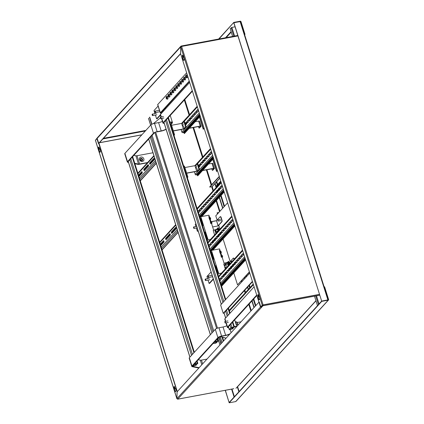 <?xml version="1.0" encoding="UTF-8"?>
<svg xmlns="http://www.w3.org/2000/svg" width="424" height="424" viewBox="0 0 424 424"><rect width="100%" height="100%" fill="white"/><g stroke="black" fill="none" stroke-linecap="round" stroke-linejoin="round"><path stroke-width="0.64" d="M328.229 299.853L240.482 21.56L233.884 22.689L321.662 301.088L229.093 402.524L225.367 390.292M240.106 21.529L327.885 299.927L321.662 301.088L328.293 299.805L324.334 286.847L324.604 286.799L328.611 299.503A0.599 0.525 -137.6 0 1 328.245 300.155L321.752 301.369L229.177 402.8L225.239 390.319M221.121 343.61L219.134 337.297M151.946 124.211L149.725 117.167M220.909 343.843L218.917 337.531M151.697 124.338L149.455 117.215M232.596 36.438L230.179 28.763L231.87 27.406L235.055 26.813M244.584 34.572L240.731 21.704L240.376 21.476L233.788 22.795L321.752 301.369M314.491 296.169L317.486 305.667M244.738 34.408L245.008 34.355L241.002 21.651A0.599 0.525 42.4 0 0 240.286 21.2L233.799 22.408L219.023 38.971M218.614 39.045L233.799 22.408M244.643 34.757L245.008 34.355M328.51 300.007L235.94 401.443A0.599 0.525 -137.6 0 1 235.67 401.592L229.177 402.8M198.835 368.032L192.178 366.681A3.005 0.8 -17.5 0 1 191.796 366.442A3.005 0.8 -17.5 0 1 191.955 366.039L217.91 337.605A3.005 0.8 -17.5 0 1 221.588 336.036L225.642 335.278A4.505 1.198 162.5 0 0 230.237 333.624M199.148 367.688L192.798 366.394A2.252 0.599 -17.5 0 1 192.512 366.214A2.252 0.599 -17.5 0 1 192.634 365.917L218.583 337.483A2.252 0.599 -17.5 0 1 220.083 336.651M207.002 359.086L201.464 360.119A2.252 0.599 -17.5 0 1 200.335 360.172L198.257 359.753M191.796 366.442L189.184 358.153A3.005 0.8 -17.5 0 1 189.343 357.755L215.297 329.321A3.005 0.8 -17.5 0 1 218.975 327.747L223.029 326.994A4.505 1.198 162.5 0 0 226.861 325.743M221.344 336.301L225.398 335.543A5.258 1.394 162.5 0 0 229.766 334.139M236.184 327.111A4.505 1.198 162.5 0 0 236.179 327.089A4.505 1.198 162.5 0 0 234.334 326.703M236.656 326.591A5.258 1.394 162.5 0 0 234.26 326.464M228.653 327.688A3.005 0.8 -17.5 0 1 227.397 327.434A3.005 0.8 -17.5 0 1 227.556 327.036L256.716 295.083M228.568 327.413A2.252 0.599 -17.5 0 1 228.112 327.211A2.252 0.599 -17.5 0 1 228.229 326.909L256.859 295.539M225.489 321.387L224.784 319.15A3.005 0.8 -17.5 0 1 224.943 318.753L254.103 286.799M141.483 160.717A1.012 0.89 42.4 0 0 140.895 158.857A1.012 0.89 42.4 0 0 140.238 159.578M147.382 162.795L139.39 164.289A3.005 0.8 -17.5 0 1 137.885 164.364L134.906 163.754M147.626 162.53L139.634 164.019A2.252 0.599 -17.5 0 1 138.505 164.077L134.768 163.314M128.504 162.45L127.741 162.297A3.005 0.8 -17.5 0 1 127.354 162.058A3.005 0.8 -17.5 0 1 127.513 161.661L153.467 133.226A3.005 0.8 -17.5 0 1 157.145 131.652L161.2 130.894A4.505 1.198 162.5 0 0 166.033 129.092M189.894 357.156L128.361 162.01A2.252 0.599 -17.5 0 1 128.069 161.83A2.252 0.599 -17.5 0 1 128.191 161.533L154.14 133.099A2.252 0.599 -17.5 0 1 154.866 132.601M152.979 152.757L137.026 155.735A2.252 0.599 -17.5 0 1 135.892 155.793L133.814 155.369M127.354 162.058L124.741 153.774A3.005 0.8 -17.5 0 1 124.9 153.371L150.854 124.937A3.005 0.8 -17.5 0 1 154.532 123.368L158.592 122.61A4.505 1.198 162.5 0 0 162.418 121.365M156.901 131.917L160.956 131.159A5.258 1.394 162.5 0 0 166.118 129.347M171.058 123.787L171.497 123.305A4.505 1.198 162.5 0 0 171.736 122.706A4.505 1.198 162.5 0 0 169.892 122.319M171.238 124.206L172.171 123.177A5.258 1.394 162.5 0 0 172.451 122.478A5.258 1.394 162.5 0 0 169.817 122.085M164.21 123.31A3.005 0.8 -17.5 0 1 162.954 123.05A3.005 0.8 -17.5 0 1 163.113 122.653L192.273 90.699M164.125 123.029A2.252 0.599 -17.5 0 1 163.669 122.828A2.252 0.599 -17.5 0 1 163.791 122.525L192.422 91.155M161.046 117.003L160.341 114.766A3.005 0.8 -17.5 0 1 160.5 114.369L189.661 82.415M217.141 212.885L218.726 212.594M217.475 213.961L217.114 212.806L218.821 212.482M160.261 117.994L153.292 123.681M226.109 338.151L220.125 336.529L226.008 338.257M216.579 220.835L218.063 225.754L221.678 221.747A1.203 0.482 -100.6 0 0 221.72 220.215L221.991 220.162A1.203 0.482 79.4 0 1 221.948 221.694L218.371 225.61L218.519 225.849M211.428 221.704L216.494 220.756M231.833 266.606L231.578 267.279M224.068 263.209L226.973 262.668M228.859 262.318L229.559 262.186M218.524 225.446L218.641 225.822L212.631 226.946M211.332 221.63L216.569 220.655M231.584 266.876L231.705 267.252L231.112 267.364M224.042 263.129L227.073 262.562M228.833 262.233L229.633 262.085M215.085 183.422L216.33 187.366M217.279 190.365L217.74 191.839M219.436 197.218L222.854 208.062M244.717 277.386L245.003 278.308M247.733 286.963L248.464 289.279M252.089 300.77L254.177 307.395M214.873 183.656L216.118 187.599M217.062 190.599L217.528 192.072M219.224 197.452L222.642 208.295M244.5 277.619L244.791 278.541M247.521 287.196L248.252 289.512M251.872 301.003L253.965 307.628M220.03 336.635L216.579 339.847L219.282 336.889L220.125 336.529M152.099 135.335L213.786 330.974M229.644 262.265L233.174 258.2A1.203 0.482 -100.6 0 1 233.301 258.126L233.571 258.078A1.203 0.482 79.4 0 1 234.181 258.831L233.91 258.879A1.203 0.482 -100.6 0 0 233.301 258.126M231.764 266.436L231.128 267.184L231.562 267.221M232.469 265.906L233.704 264.555M234.339 263.861L234.742 263.172A1.203 0.482 -100.6 0 0 234.917 262.456M232.442 265.694L233.635 264.391M234.313 263.643L234.742 263.172M234.059 259.356L233.91 258.879M234.276 259.122L234.181 258.831M235.172 262.175A1.203 0.482 79.4 0 1 235.013 263.124M216.5 220.782L220.109 216.775A1.203 0.482 -100.6 0 1 220.236 216.696L220.507 216.648A1.203 0.482 79.4 0 1 221.121 217.401L220.851 217.454A1.203 0.482 -100.6 0 0 220.236 216.696M218.063 225.754L218.498 225.791M221.72 220.215L220.851 217.454M221.991 220.162L221.121 217.401M216.441 341.203L216.812 342.375L216.42 342.799L213.415 343.435L215.005 341.649L217.634 340.981L218.01 341.013L217.862 341.468L218.296 340.923L215.837 341.225L214.735 341.696L213.177 343.408L215.588 343.223L217.083 342.322L216.712 341.15M216.812 342.375L217.083 342.322M217.592 341.521L217.433 341.018M195.978 363.622L196.349 364.794L195.957 365.223L192.952 365.859L194.542 364.068L197.171 363.4L197.547 363.437L197.399 363.893L197.833 363.347L195.374 363.649L194.272 364.121L192.713 365.827L193.233 365.997L196.227 365.17L196.619 364.746L196.248 363.575M196.349 364.794L196.619 364.746M197.128 363.94L196.969 363.442M175.748 389.243A1.802 0.721 -100.6 0 0 175.001 388.124L174.672 387.075A0.901 0.36 -100.6 0 0 174.211 386.513A0.901 0.36 -100.6 0 0 174.084 387.716L174.418 388.766A1.802 0.721 -100.6 0 0 174.577 390.525A1.802 0.721 -100.6 0 0 175.494 391.654A1.802 0.721 -100.6 0 0 175.748 389.243M174.359 386.55A0.901 0.36 -100.6 0 0 174.354 387.669L174.688 388.718A1.802 0.721 -100.6 0 0 174.847 390.472A1.802 0.721 -100.6 0 0 175.621 391.596M100.244 149.783A1.802 0.721 -100.6 0 0 99.502 148.665L99.168 147.616A0.901 0.36 -100.6 0 0 98.713 147.048A0.901 0.36 -100.6 0 0 98.585 148.257L98.914 149.306A1.802 0.721 -100.6 0 0 99.078 151.066A1.802 0.721 -100.6 0 0 99.99 152.195A1.802 0.721 -100.6 0 0 100.244 149.783M98.861 147.091A0.901 0.36 -100.6 0 0 98.856 148.209L99.184 149.259A1.802 0.721 -100.6 0 0 99.349 151.013A1.802 0.721 -100.6 0 0 100.122 152.137M319.442 294.457L262.991 304.989A0.689 0.276 -100.6 0 1 262.938 305.789L177.736 399.148A0.689 0.276 79.4 0 1 177.661 399.196A0.689 0.276 79.4 0 1 177.529 399.148M262.869 305.02L262.853 305.513L261.491 307.008A0.392 0.345 -137.6 0 1 261.057 306.791M259.212 301.877L260.755 306.764L176.93 398.613L177.11 391.834L259.212 301.877M233.714 388.707L177.736 399.148L176.93 398.613M261.491 307.008L261.576 307.283A0.689 0.604 -137.6 0 1 260.787 306.844M95.474 140.344L97.154 138.309L177.153 391.792M177.306 391.617L98.988 143.227L180.635 53.774M177.078 391.803L176.93 398.576M176.898 398.581L177.312 398.761L176.898 398.581L95.427 140.196M99.184 149.259L98.914 149.306M174.688 388.718L174.418 388.766M182.882 59.238A1.802 0.721 -100.6 0 0 183.793 60.372A1.802 0.721 -100.6 0 0 184.048 57.956A1.802 0.721 -100.6 0 0 183.306 56.843L182.972 55.793A0.901 0.36 -100.6 0 0 182.516 55.226A0.901 0.36 -100.6 0 0 182.389 56.434L182.718 57.484A1.802 0.721 -100.6 0 0 182.882 59.238M182.665 55.268A0.901 0.36 -100.6 0 0 182.659 56.381L182.988 57.431A1.802 0.721 -100.6 0 0 183.152 59.19A1.802 0.721 -100.6 0 0 183.926 60.314M258.38 298.697A1.802 0.721 -100.6 0 0 259.297 299.832A1.802 0.721 -100.6 0 0 259.552 297.415A1.802 0.721 -100.6 0 0 258.804 296.302L258.476 295.252A0.901 0.36 -100.6 0 0 258.015 294.685A0.901 0.36 -100.6 0 0 257.887 295.894L258.221 296.943A1.802 0.721 -100.6 0 0 258.38 298.697M258.163 294.728A0.901 0.36 -100.6 0 0 258.158 295.841L258.492 296.89A1.802 0.721 -100.6 0 0 258.651 298.65A1.802 0.721 -100.6 0 0 259.424 299.773M180.995 46.635L181.181 46.062A0.689 0.276 79.4 0 1 181.255 46.015A0.689 0.276 79.4 0 1 181.605 46.449L263.087 304.882L319.415 294.373M95.877 139.703A0.689 0.276 -100.6 0 1 95.972 139.422L96.884 138.42M181.355 46.322L181.011 46.778L181.483 46.486M180.555 53.61L98.458 143.566L96.916 138.68L180.741 46.831L180.592 53.604M96.895 138.59A0.689 0.604 42.4 0 1 97.027 138.097L180.863 46.242L181.181 46.062L180.82 46.815M263.087 304.882L262.244 305.243L260.516 307.135L180.592 53.641L180.772 46.863L181.605 46.449L237.933 35.939M262.991 304.989L260.871 306.992M141.78 134.88L99.391 142.787M141.876 134.774L99.486 142.681M258.492 296.89L258.221 296.943M182.988 57.431L182.718 57.484M220.772 181.08L215.996 186.311M220.862 181.355L216.086 186.587M222.065 342.576L220.204 336.683M221.969 342.687L220.067 336.656M216.171 186.862L220.946 181.631M216.261 187.138L221.031 181.912M232.564 327.254L232.93 328.425L232.543 328.854L229.532 329.485L231.128 327.699L233.757 327.031L234.133 327.063L233.984 327.519L234.419 326.973L231.96 327.28L230.857 327.752L229.299 329.459L229.813 329.628L232.813 328.801L233.2 328.377L232.834 327.206M232.93 328.425L233.2 328.377M233.714 327.572L233.555 327.068M229.045 326.019A1.654 0.663 -100.6 0 0 229.05 326.014A1.654 0.663 -100.6 0 0 229.363 325.669M164.602 121.635A1.654 0.663 -100.6 0 0 164.607 121.635A1.654 0.663 -100.6 0 0 164.925 121.285M166.987 97.43A1.198 0.482 79.4 0 1 166.743 99.031A1.198 0.482 79.4 0 1 166.213 98.283A1.198 0.482 79.4 0 1 166.309 96.709A1.198 0.482 79.4 0 1 166.987 97.43M166.743 99.031L167.501 99.184A1.489 0.599 -100.6 0 0 167.809 97.191A1.489 0.599 -100.6 0 0 166.961 96.296L166.309 96.709M166.992 97.6L166.86 98.442L166.632 97.218L166.992 97.6M168.938 95.294A1.198 0.482 79.4 0 1 168.688 96.895A1.198 0.482 79.4 0 1 168.164 96.147A1.198 0.482 79.4 0 1 168.259 94.573A1.198 0.482 79.4 0 1 168.938 95.294M168.688 96.895L169.452 97.048A1.489 0.599 -100.6 0 0 169.759 95.055A1.489 0.599 -100.6 0 0 168.911 94.16L168.259 94.573M168.938 95.464L168.81 96.306L168.582 95.082L168.938 95.464M170.888 93.158A1.198 0.482 79.4 0 1 170.639 94.759A1.198 0.482 79.4 0 1 170.109 94.011A1.198 0.482 79.4 0 1 170.204 92.437A1.198 0.482 79.4 0 1 170.888 93.158M170.639 94.759L171.402 94.912A1.489 0.599 -100.6 0 0 171.709 92.92A1.489 0.599 -100.6 0 0 170.861 92.024L170.204 92.437M170.888 93.328L170.755 94.17L170.528 92.946L170.888 93.328M172.833 91.028A1.198 0.482 79.4 0 1 172.589 92.623A1.198 0.482 79.4 0 1 172.059 91.876A1.198 0.482 79.4 0 1 172.155 90.301A1.198 0.482 79.4 0 1 172.833 91.028M172.589 92.623L173.347 92.777A1.489 0.599 -100.6 0 0 173.654 90.784A1.489 0.599 -100.6 0 0 172.812 89.888L172.155 90.301M172.838 91.192L172.706 92.035L172.478 90.81L172.838 91.192M174.783 88.892A1.198 0.482 79.4 0 1 174.54 90.487A1.198 0.482 79.4 0 1 174.01 89.74A1.198 0.482 79.4 0 1 174.105 88.171A1.198 0.482 79.4 0 1 174.783 88.892M174.54 90.487L175.298 90.641A1.489 0.599 -100.6 0 0 175.605 88.648A1.489 0.599 -100.6 0 0 174.757 87.752L174.105 88.171M174.783 89.056L174.656 89.899L174.428 88.674L174.783 89.056M176.734 86.756A1.198 0.482 79.4 0 1 176.485 88.351A1.198 0.482 79.4 0 1 175.955 87.604A1.198 0.482 79.4 0 1 176.055 86.035A1.198 0.482 79.4 0 1 176.734 86.756M176.485 88.351L177.248 88.505A1.489 0.599 -100.6 0 0 177.555 86.512A1.489 0.599 -100.6 0 0 176.707 85.616L176.055 86.035M176.734 86.92L176.607 87.763L176.373 86.538L176.734 86.92M178.684 84.62A1.198 0.482 79.4 0 1 178.435 86.215A1.198 0.482 79.4 0 1 177.905 85.468A1.198 0.482 79.4 0 1 178.001 83.899A1.198 0.482 79.4 0 1 178.684 84.62M178.435 86.215L179.193 86.369A1.489 0.599 -100.6 0 0 179.5 84.381A1.489 0.599 -100.6 0 0 178.658 83.48L178.001 83.899M178.684 84.784L178.552 85.627L178.324 84.403L178.684 84.784M180.629 82.484A1.198 0.482 79.4 0 1 180.386 84.085A1.198 0.482 79.4 0 1 179.856 83.332A1.198 0.482 79.4 0 1 179.951 81.763A1.198 0.482 79.4 0 1 180.629 82.484M180.386 84.085L181.143 84.233A1.489 0.599 -100.6 0 0 181.451 82.245A1.489 0.599 -100.6 0 0 180.608 81.344L179.951 81.763M180.635 82.648L180.502 83.491L180.274 82.267L180.635 82.648M182.58 80.348A1.198 0.482 79.4 0 1 182.331 81.949A1.198 0.482 79.4 0 1 181.806 81.196A1.198 0.482 79.4 0 1 181.901 79.627A1.198 0.482 79.4 0 1 182.58 80.348M182.331 81.949L183.094 82.097A1.489 0.599 -100.6 0 0 183.401 80.11A1.489 0.599 -100.6 0 0 182.553 79.209L181.901 79.627M182.58 80.512L182.453 81.36L182.225 80.136L182.58 80.512M184.53 78.212A1.198 0.482 79.4 0 1 184.281 79.813A1.198 0.482 79.4 0 1 183.751 79.06A1.198 0.482 79.4 0 1 183.846 77.491A1.198 0.482 79.4 0 1 184.53 78.212M184.281 79.813L185.044 79.966A1.489 0.599 -100.6 0 0 185.352 77.974A1.489 0.599 -100.6 0 0 184.504 77.073L183.846 77.491M184.53 78.376L184.398 79.224L184.17 78L184.53 78.376M186.475 76.076A1.198 0.482 79.4 0 1 186.231 77.677A1.198 0.482 79.4 0 1 185.701 76.924A1.198 0.482 79.4 0 1 185.797 75.355A1.198 0.482 79.4 0 1 186.475 76.076M186.231 77.677L186.989 77.831A1.489 0.599 -100.6 0 0 187.297 75.838A1.489 0.599 -100.6 0 0 186.454 74.937L185.797 75.355M186.481 76.24L186.348 77.088L186.12 75.864L186.481 76.24M186.645 72.838L157.744 104.505A1.383 0.366 162.5 0 0 157.67 104.686L160.283 112.975A1.383 0.366 162.5 0 0 160.988 113.076M189.258 81.127L160.357 112.789A1.383 0.366 162.5 0 0 160.283 112.975M189.369 81.487L160.913 112.842M158.104 106.074L154.002 110.569L154.961 113.616M160.458 115.137L157.156 118.757L156.615 118.858L155.417 115.058M160.341 114.772L156.615 118.858M252.508 281.732L223.777 313.209L223.236 313.31L252.391 281.366M249.778 273.077L220.628 305.02L223.236 313.31M138.706 176.808L142.141 173.045A0.753 0.302 -100.6 0 0 142.167 172.086A0.753 0.302 -100.6 0 0 141.786 171.614A0.753 0.302 -100.6 0 0 141.706 171.662L138.272 175.425M148.501 165.143A0.753 0.302 -100.6 0 0 148.119 164.676A0.753 0.302 -100.6 0 0 148.04 164.724L143.943 169.208A0.753 0.302 -100.6 0 0 143.89 170.061A0.753 0.302 -100.6 0 0 144.303 170.633A0.753 0.302 -100.6 0 0 144.383 170.586L148.474 166.102A0.753 0.302 -100.6 0 0 148.501 165.143M154.251 158.846A0.753 0.302 -100.6 0 0 153.87 158.375A0.753 0.302 -100.6 0 0 153.785 158.422L149.693 162.906A0.753 0.302 -100.6 0 0 149.64 163.759A0.753 0.302 -100.6 0 0 150.048 164.337A0.753 0.302 -100.6 0 0 150.128 164.289L154.225 159.8A0.753 0.302 -100.6 0 0 154.251 158.846L149.889 163.6M138.616 175.525A0.599 0.525 -137.6 0 1 138.77 175.785L138.993 176.49A1.203 1.203 0 0 0 138.791 176.082M141.929 171.662L138.563 175.351M148.262 164.724L144.218 169.155A0.753 0.302 -100.6 0 0 144.128 169.844A0.753 0.302 -100.6 0 0 144.43 170.533M154.007 158.422L149.964 162.858A0.753 0.302 -100.6 0 0 149.879 163.542A0.753 0.302 -100.6 0 0 150.176 164.236M160.473 245.856L163.908 242.093A0.753 0.302 -100.6 0 0 163.934 241.134A0.753 0.302 -100.6 0 0 163.553 240.662A0.753 0.302 -100.6 0 0 163.473 240.71L160.039 244.473M170.268 234.191A0.753 0.302 -100.6 0 0 169.886 233.719A0.753 0.302 -100.6 0 0 169.807 233.767L165.715 238.256A0.753 0.302 -100.6 0 0 165.662 239.109A0.753 0.302 -100.6 0 0 166.07 239.682A0.753 0.302 -100.6 0 0 166.15 239.634L170.247 235.15A0.753 0.302 -100.6 0 0 170.268 234.191L165.906 238.951M176.018 227.895A0.753 0.302 -100.6 0 0 175.637 227.423A0.753 0.302 -100.6 0 0 175.557 227.471L171.466 231.954A0.753 0.302 -100.6 0 0 171.413 232.808A0.753 0.302 -100.6 0 0 171.821 233.386A0.753 0.302 -100.6 0 0 171.9 233.338L175.992 228.849A0.753 0.302 -100.6 0 0 176.018 227.895M160.389 244.574A0.599 0.525 -137.6 0 1 160.542 244.834L160.765 245.538M163.696 240.71L160.33 244.399M170.029 233.772L165.985 238.203A0.753 0.302 -100.6 0 0 165.901 238.892A0.753 0.302 -100.6 0 0 166.197 239.581M175.78 227.471L171.736 231.902A0.753 0.302 -100.6 0 0 171.646 232.591A0.753 0.302 -100.6 0 0 171.948 233.285M181.334 129.49A0.901 0.36 79.4 0 1 181.218 129.818L181.875 132.071L199.301 112.98M186.857 122.52A0.901 0.36 79.4 0 1 186.83 123.67L185.951 124.63A0.901 0.36 79.4 0 1 185.855 124.688A0.901 0.36 79.4 0 1 185.362 123.999A0.901 0.36 79.4 0 1 185.431 122.976L186.306 122.011A0.901 0.36 79.4 0 1 186.401 121.958A0.901 0.36 79.4 0 1 186.857 122.52M188.733 120.469A0.901 0.36 79.4 0 1 188.701 121.619L187.821 122.584A0.901 0.36 79.4 0 1 187.726 122.637A0.901 0.36 79.4 0 1 187.233 121.948A0.901 0.36 79.4 0 1 187.302 120.925L188.177 119.966A0.901 0.36 79.4 0 1 188.272 119.907A0.901 0.36 79.4 0 1 188.733 120.469M190.604 118.423A0.901 0.36 79.4 0 1 190.572 119.568L189.692 120.533A0.901 0.36 79.4 0 1 189.597 120.591A0.901 0.36 79.4 0 1 189.104 119.897A0.901 0.36 79.4 0 1 189.173 118.874L190.047 117.914A0.901 0.36 79.4 0 1 190.143 117.856A0.901 0.36 79.4 0 1 190.604 118.423M192.475 116.372A0.901 0.36 79.4 0 1 192.443 117.522L191.563 118.482A0.901 0.36 79.4 0 1 191.468 118.54A0.901 0.36 79.4 0 1 190.975 117.851A0.901 0.36 79.4 0 1 191.044 116.823L191.918 115.863A0.901 0.36 79.4 0 1 192.014 115.805A0.901 0.36 79.4 0 1 192.475 116.372M194.346 114.321A0.901 0.36 79.4 0 1 194.314 115.471L193.434 116.43A0.901 0.36 79.4 0 1 193.339 116.489A0.901 0.36 79.4 0 1 192.846 115.8A0.901 0.36 79.4 0 1 192.915 114.777L193.789 113.812A0.901 0.36 79.4 0 1 193.885 113.754A0.901 0.36 79.4 0 1 194.346 114.321M196.217 112.27A0.901 0.36 79.4 0 1 196.185 113.42L195.305 114.379A0.901 0.36 79.4 0 1 195.21 114.438A0.901 0.36 79.4 0 1 194.717 113.749A0.901 0.36 79.4 0 1 194.786 112.726L195.66 111.761A0.901 0.36 79.4 0 1 195.756 111.708A0.901 0.36 79.4 0 1 196.217 112.27M198.088 110.224A0.901 0.36 79.4 0 1 198.056 111.369L197.176 112.334A0.901 0.36 79.4 0 1 197.081 112.387A0.901 0.36 79.4 0 1 196.588 111.698A0.901 0.36 79.4 0 1 196.657 110.675L197.531 109.715A0.901 0.36 79.4 0 1 197.626 109.657A0.901 0.36 79.4 0 1 198.088 110.224M200.298 116.144L184.467 133.491L183.979 132.85A0.451 0.398 42.4 0 0 183.444 132.511L182.765 132.638A0.753 0.657 -137.6 0 1 181.875 132.071M184.196 133.539L200.239 115.964M181.562 123.421L197.192 106.297M185.982 124.598A0.901 0.36 79.4 0 1 185.601 123.782A0.901 0.36 79.4 0 1 185.701 122.923L186.544 121.995M187.853 122.547A0.901 0.36 79.4 0 1 187.472 121.73A0.901 0.36 79.4 0 1 187.572 120.872L188.415 119.944M189.724 120.501A0.901 0.36 79.4 0 1 189.343 119.679A0.901 0.36 79.4 0 1 189.443 118.826L190.291 117.893M191.595 118.45A0.901 0.36 79.4 0 1 191.213 117.628A0.901 0.36 79.4 0 1 191.314 116.775L192.162 115.847M193.466 116.399A0.901 0.36 79.4 0 1 193.084 115.577A0.901 0.36 79.4 0 1 193.185 114.724L194.033 113.796M195.337 114.348A0.901 0.36 79.4 0 1 194.955 113.531A0.901 0.36 79.4 0 1 195.056 112.673L195.904 111.745M197.208 112.296A0.901 0.36 79.4 0 1 196.826 111.48A0.901 0.36 79.4 0 1 196.927 110.622L197.775 109.694M182.702 125.197L182.643 126.076L182.702 125.197M182.506 125.138L182.797 125.112L182.686 126.103M196.026 167.453L195.968 168.333L196.026 167.453M195.83 167.395L196.121 167.369L196.01 168.36M171.577 125.281L181.626 123.41L182.585 123.002L183.889 121.571L185.633 127.094L184.323 128.525L183.369 128.933L173.315 130.809M173.368 130.974L183.173 129.145A1.383 0.366 162.5 0 0 184.864 128.424L186.173 126.993L184.429 121.471L183.889 121.571M186.173 126.993L185.633 127.094M173.914 135.071L170.427 124.02M170.559 123.877L171.1 123.776L174.582 134.827L174.041 134.927M174.026 135.436L174.582 134.827M184.901 167.544L194.95 165.667L195.904 165.259L197.213 163.828L198.951 169.351L197.648 170.782L196.694 171.19L186.639 173.066M186.692 173.231L196.498 171.402A1.383 0.366 162.5 0 0 198.188 170.681L199.497 169.25L197.754 163.728L197.213 163.828M199.497 169.25L198.951 169.351M187.238 177.327L183.751 166.282M183.883 166.134L184.424 166.033L187.906 177.084L187.366 177.184M187.35 177.693L187.906 177.084M198.506 126.569L198.983 128.075L199.524 127.974L201.024 126.331A1.383 0.366 162.5 0 0 201.098 126.145L199.529 121.174A1.383 0.366 162.5 0 0 198.66 121.1L195.183 121.746M186.952 123.283L185.982 123.463M201.098 126.145A1.383 0.366 162.5 0 0 200.229 126.071L189.396 128.09M198.983 128.075L200.483 126.432L200.033 126.283L189.199 128.308M185.786 122.833L186.247 124.306M211.83 168.826L212.307 170.331L212.848 170.231L214.348 168.588A1.383 0.366 162.5 0 0 214.422 168.402L212.853 163.431A1.383 0.366 162.5 0 0 211.984 163.357L208.507 164.003M200.276 165.54L199.307 165.72M214.422 168.402A1.383 0.366 162.5 0 0 213.553 168.328L202.72 170.347M212.307 170.331L213.807 168.688L213.357 168.54L202.524 170.565M199.105 165.09L199.572 166.563M194.658 171.747A0.901 0.36 79.4 0 1 194.542 172.08L195.199 174.333L212.625 155.237M200.181 164.777A0.901 0.36 79.4 0 1 200.154 165.927L199.275 166.892A0.901 0.36 79.4 0 1 199.179 166.945A0.901 0.36 79.4 0 1 198.686 166.256A0.901 0.36 79.4 0 1 198.75 165.233L199.63 164.274A0.901 0.36 79.4 0 1 199.725 164.215A0.901 0.36 79.4 0 1 200.181 164.777M202.052 162.731A0.901 0.36 79.4 0 1 202.025 163.876L201.146 164.841A0.901 0.36 79.4 0 1 201.05 164.899A0.901 0.36 79.4 0 1 200.557 164.205A0.901 0.36 79.4 0 1 200.626 163.182L201.501 162.222A0.901 0.36 79.4 0 1 201.596 162.164A0.901 0.36 79.4 0 1 202.052 162.731M203.923 160.68A0.901 0.36 79.4 0 1 203.896 161.83L203.017 162.79A0.901 0.36 79.4 0 1 202.921 162.848A0.901 0.36 79.4 0 1 202.428 162.154A0.901 0.36 79.4 0 1 202.497 161.131L203.372 160.171A0.901 0.36 79.4 0 1 203.467 160.113A0.901 0.36 79.4 0 1 203.923 160.68M205.794 158.629A0.901 0.36 79.4 0 1 205.767 159.779L204.887 160.738A0.901 0.36 79.4 0 1 204.792 160.797A0.901 0.36 79.4 0 1 204.299 160.108A0.901 0.36 79.4 0 1 204.368 159.079L205.243 158.12A0.901 0.36 79.4 0 1 205.338 158.062A0.901 0.36 79.4 0 1 205.794 158.629M207.665 156.578A0.901 0.36 79.4 0 1 207.638 157.728L206.758 158.687A0.901 0.36 79.4 0 1 206.663 158.746A0.901 0.36 79.4 0 1 206.17 158.057A0.901 0.36 79.4 0 1 206.239 157.034L207.113 156.069A0.901 0.36 79.4 0 1 207.209 156.016A0.901 0.36 79.4 0 1 207.665 156.578M209.536 154.527A0.901 0.36 79.4 0 1 209.509 155.677L208.629 156.642A0.901 0.36 79.4 0 1 208.534 156.695A0.901 0.36 79.4 0 1 208.041 156.006A0.901 0.36 79.4 0 1 208.11 154.983L208.984 154.023A0.901 0.36 79.4 0 1 209.08 153.965A0.901 0.36 79.4 0 1 209.536 154.527M211.406 152.481A0.901 0.36 79.4 0 1 211.38 153.626L210.5 154.59A0.901 0.36 79.4 0 1 210.405 154.649A0.901 0.36 79.4 0 1 209.912 153.954A0.901 0.36 79.4 0 1 209.981 152.931L210.855 151.972A0.901 0.36 79.4 0 1 210.951 151.914A0.901 0.36 79.4 0 1 211.406 152.481M213.622 158.401L197.791 175.748L197.303 175.107A0.451 0.398 42.4 0 0 196.768 174.768L196.089 174.895A0.753 0.657 -137.6 0 1 195.199 174.333M197.52 175.796L213.564 158.221M194.886 165.678L210.516 148.554M199.307 166.855A0.901 0.36 79.4 0 1 198.92 166.038A0.901 0.36 79.4 0 1 199.026 165.18L199.868 164.252M201.177 164.809A0.901 0.36 79.4 0 1 200.791 163.987A0.901 0.36 79.4 0 1 200.897 163.134L201.739 162.201M203.048 162.758A0.901 0.36 79.4 0 1 202.661 161.936A0.901 0.36 79.4 0 1 202.767 161.083L203.61 160.155M204.919 160.707A0.901 0.36 79.4 0 1 204.532 159.885A0.901 0.36 79.4 0 1 204.638 159.032L205.481 158.104M206.79 158.656A0.901 0.36 79.4 0 1 206.403 157.839A0.901 0.36 79.4 0 1 206.509 156.981L207.352 156.053M208.661 156.604A0.901 0.36 79.4 0 1 208.274 155.788A0.901 0.36 79.4 0 1 208.38 154.93L209.223 154.002M210.532 154.559A0.901 0.36 79.4 0 1 210.145 153.737A0.901 0.36 79.4 0 1 210.251 152.884L211.094 151.951M204.135 128.308L203.271 129.256L199.434 117.093M217.459 170.57L216.595 171.513L212.758 159.35M211.656 184.747L206.923 169.743M202.879 156.917L193.598 127.486M189.554 114.66L184.785 99.523M203.483 129.023L199.646 116.86M216.807 171.28L212.97 159.117M219.86 178.191L212.217 186.565A0.689 0.604 -137.6 0 1 211.91 186.735L209.827 187.122L209.737 186.846L219.288 176.379M219.378 176.654L209.827 187.122M197.95 211.3L198.655 210.527A0.901 0.36 79.4 0 1 198.75 210.468A0.901 0.36 79.4 0 1 199.206 211.035A0.901 0.36 79.4 0 1 199.174 212.18L198.469 212.954M201.077 208.984A0.901 0.36 79.4 0 1 201.045 210.134L200.17 211.094A0.901 0.36 79.4 0 1 200.075 211.152A0.901 0.36 79.4 0 1 199.582 210.463A0.901 0.36 79.4 0 1 199.646 209.435L200.526 208.476A0.901 0.36 79.4 0 1 200.621 208.417A0.901 0.36 79.4 0 1 201.077 208.984M202.948 206.933A0.901 0.36 79.4 0 1 202.916 208.083L202.041 209.043A0.901 0.36 79.4 0 1 201.946 209.101A0.901 0.36 79.4 0 1 201.453 208.412A0.901 0.36 79.4 0 1 201.517 207.389L202.396 206.424A0.901 0.36 79.4 0 1 202.492 206.366A0.901 0.36 79.4 0 1 202.948 206.933M204.819 204.882A0.901 0.36 79.4 0 1 204.787 206.032L203.912 206.992A0.901 0.36 79.4 0 1 203.817 207.05A0.901 0.36 79.4 0 1 203.324 206.361A0.901 0.36 79.4 0 1 203.388 205.338L204.267 204.373A0.901 0.36 79.4 0 1 204.363 204.32A0.901 0.36 79.4 0 1 204.819 204.882M206.689 202.836A0.901 0.36 79.4 0 1 206.658 203.981L205.783 204.946A0.901 0.36 79.4 0 1 205.688 204.999A0.901 0.36 79.4 0 1 205.195 204.31A0.901 0.36 79.4 0 1 205.258 203.287L206.138 202.328A0.901 0.36 79.4 0 1 206.234 202.269A0.901 0.36 79.4 0 1 206.689 202.836M208.56 200.785A0.901 0.36 79.4 0 1 208.529 201.93L207.654 202.895A0.901 0.36 79.4 0 1 207.559 202.953A0.901 0.36 79.4 0 1 207.066 202.259A0.901 0.36 79.4 0 1 207.129 201.236L208.009 200.276A0.901 0.36 79.4 0 1 208.105 200.218A0.901 0.36 79.4 0 1 208.56 200.785M210.431 198.734A0.901 0.36 79.4 0 1 210.399 199.884L209.525 200.844A0.901 0.36 79.4 0 1 209.429 200.902A0.901 0.36 79.4 0 1 208.937 200.213A0.901 0.36 79.4 0 1 209 199.185L209.88 198.225A0.901 0.36 79.4 0 1 209.975 198.167A0.901 0.36 79.4 0 1 210.431 198.734M212.302 196.683A0.901 0.36 79.4 0 1 212.27 197.833L211.396 198.792A0.901 0.36 79.4 0 1 211.3 198.851A0.901 0.36 79.4 0 1 210.808 198.162A0.901 0.36 79.4 0 1 210.871 197.139L211.751 196.174A0.901 0.36 79.4 0 1 211.846 196.116A0.901 0.36 79.4 0 1 212.302 196.683M214.173 194.632A0.901 0.36 79.4 0 1 214.141 195.782L213.267 196.741A0.901 0.36 79.4 0 1 213.171 196.8A0.901 0.36 79.4 0 1 212.678 196.111A0.901 0.36 79.4 0 1 212.742 195.088L213.622 194.123A0.901 0.36 79.4 0 1 213.717 194.07A0.901 0.36 79.4 0 1 214.173 194.632M216.044 192.586A0.901 0.36 79.4 0 1 216.017 193.731L215.138 194.696A0.901 0.36 79.4 0 1 215.042 194.749A0.901 0.36 79.4 0 1 214.549 194.059A0.901 0.36 79.4 0 1 214.613 193.037L215.493 192.077A0.901 0.36 79.4 0 1 215.588 192.019A0.901 0.36 79.4 0 1 216.044 192.586M217.915 190.535A0.901 0.36 79.4 0 1 217.888 191.68L217.008 192.644A0.901 0.36 79.4 0 1 216.913 192.703A0.901 0.36 79.4 0 1 216.42 192.008A0.901 0.36 79.4 0 1 216.484 190.986L217.364 190.026A0.901 0.36 79.4 0 1 217.459 189.968A0.901 0.36 79.4 0 1 217.915 190.535M219.786 188.484A0.901 0.36 79.4 0 1 219.759 189.634L218.879 190.593A0.901 0.36 79.4 0 1 218.784 190.652A0.901 0.36 79.4 0 1 218.291 189.963A0.901 0.36 79.4 0 1 218.355 188.934L219.234 187.975A0.901 0.36 79.4 0 1 219.33 187.917A0.901 0.36 79.4 0 1 219.786 188.484M221.657 186.433A0.901 0.36 79.4 0 1 221.63 187.583L220.75 188.542A0.901 0.36 79.4 0 1 220.655 188.601A0.901 0.36 79.4 0 1 220.162 187.912A0.901 0.36 79.4 0 1 220.226 186.889L221.105 185.924A0.901 0.36 79.4 0 1 221.201 185.866A0.901 0.36 79.4 0 1 221.657 186.433M201.548 216.569L224.153 191.802M222.499 186.555A0.901 0.36 79.4 0 1 222.07 185.988A0.901 0.36 79.4 0 1 222.012 185.007M197.059 208.481L221.105 182.135M198.008 211.491A0.901 0.36 79.4 0 1 198.045 211.438L198.893 210.505M200.202 211.062A0.901 0.36 79.4 0 1 199.815 210.24A0.901 0.36 79.4 0 1 199.916 209.387L200.764 208.46M202.073 209.011A0.901 0.36 79.4 0 1 201.686 208.189A0.901 0.36 79.4 0 1 201.787 207.336L202.635 206.409M203.944 206.96A0.901 0.36 79.4 0 1 203.557 206.144A0.901 0.36 79.4 0 1 203.658 205.285L204.506 204.357M205.815 204.909A0.901 0.36 79.4 0 1 205.428 204.092A0.901 0.36 79.4 0 1 205.529 203.234L206.377 202.306M207.686 202.863A0.901 0.36 79.4 0 1 207.299 202.041A0.901 0.36 79.4 0 1 207.4 201.188L208.248 200.255M209.557 200.812A0.901 0.36 79.4 0 1 209.17 199.99A0.901 0.36 79.4 0 1 209.271 199.137L210.119 198.209M211.428 198.761A0.901 0.36 79.4 0 1 211.041 197.939A0.901 0.36 79.4 0 1 211.141 197.086L211.989 196.158M213.299 196.709A0.901 0.36 79.4 0 1 212.912 195.893A0.901 0.36 79.4 0 1 213.012 195.035L213.86 194.107M215.169 194.658A0.901 0.36 79.4 0 1 214.782 193.842A0.901 0.36 79.4 0 1 214.883 192.984L215.731 192.056M217.04 192.613A0.901 0.36 79.4 0 1 216.653 191.791A0.901 0.36 79.4 0 1 216.754 190.938L217.602 190.005M218.911 190.562A0.901 0.36 79.4 0 1 218.524 189.74A0.901 0.36 79.4 0 1 218.63 188.887L219.473 187.959M220.782 188.51A0.901 0.36 79.4 0 1 220.395 187.689A0.901 0.36 79.4 0 1 220.501 186.836L221.344 185.908M201.819 216.521L224.211 191.987M198.215 212.148A1.049 0.424 79.4 0 1 198.236 212.18A1.049 0.424 79.4 0 1 198.485 212.943M208.926 246.121A1.049 0.424 79.4 0 1 208.947 246.153A1.049 0.424 79.4 0 1 209.191 246.916L209.885 246.153A0.901 0.36 79.4 0 0 209.917 245.003A0.901 0.36 79.4 0 0 209.461 244.441A0.901 0.36 79.4 0 0 209.366 244.5L209.573 244.457M219.637 280.094A1.049 0.424 79.4 0 1 219.659 280.121A1.049 0.424 79.4 0 1 219.902 280.884M211.788 242.957A0.901 0.36 79.4 0 1 211.756 244.102L210.882 245.067A0.901 0.36 79.4 0 1 210.786 245.125A0.901 0.36 79.4 0 1 210.293 244.431A0.901 0.36 79.4 0 1 210.357 243.408L211.237 242.448A0.901 0.36 79.4 0 1 211.332 242.39A0.901 0.36 79.4 0 1 211.788 242.957M213.659 240.906A0.901 0.36 79.4 0 1 213.627 242.056L212.753 243.016A0.901 0.36 79.4 0 1 212.657 243.074A0.901 0.36 79.4 0 1 212.164 242.38A0.901 0.36 79.4 0 1 212.228 241.357L213.108 240.397A0.901 0.36 79.4 0 1 213.203 240.339A0.901 0.36 79.4 0 1 213.659 240.906M215.53 238.855A0.901 0.36 79.4 0 1 215.498 240.005L214.624 240.964A0.901 0.36 79.4 0 1 214.528 241.023A0.901 0.36 79.4 0 1 214.035 240.334A0.901 0.36 79.4 0 1 214.099 239.306L214.979 238.346A0.901 0.36 79.4 0 1 215.074 238.288A0.901 0.36 79.4 0 1 215.53 238.855M217.401 236.804A0.901 0.36 79.4 0 1 217.369 237.954L216.494 238.913A0.901 0.36 79.4 0 1 216.399 238.972A0.901 0.36 79.4 0 1 215.906 238.283A0.901 0.36 79.4 0 1 215.97 237.26L216.85 236.295A0.901 0.36 79.4 0 1 216.945 236.242A0.901 0.36 79.4 0 1 217.401 236.804M219.272 234.753A0.901 0.36 79.4 0 1 219.24 235.903L218.365 236.868A0.901 0.36 79.4 0 1 218.27 236.921A0.901 0.36 79.4 0 1 217.777 236.232A0.901 0.36 79.4 0 1 217.841 235.209L218.72 234.249A0.901 0.36 79.4 0 1 218.816 234.191A0.901 0.36 79.4 0 1 219.272 234.753M221.143 232.707A0.901 0.36 79.4 0 1 221.111 233.852L220.236 234.817A0.901 0.36 79.4 0 1 220.141 234.875A0.901 0.36 79.4 0 1 219.648 234.181A0.901 0.36 79.4 0 1 219.712 233.158L220.591 232.198A0.901 0.36 79.4 0 1 220.687 232.14A0.901 0.36 79.4 0 1 221.143 232.707M223.013 230.656A0.901 0.36 79.4 0 1 222.982 231.806L222.107 232.765A0.901 0.36 79.4 0 1 222.012 232.824A0.901 0.36 79.4 0 1 221.519 232.129A0.901 0.36 79.4 0 1 221.582 231.107L222.462 230.147A0.901 0.36 79.4 0 1 222.558 230.089A0.901 0.36 79.4 0 1 223.013 230.656M224.884 228.605A0.901 0.36 79.4 0 1 224.853 229.755L223.978 230.714A0.901 0.36 79.4 0 1 223.883 230.773A0.901 0.36 79.4 0 1 223.39 230.084A0.901 0.36 79.4 0 1 223.453 229.055L224.333 228.096A0.901 0.36 79.4 0 1 224.429 228.038A0.901 0.36 79.4 0 1 224.884 228.605M226.755 226.554A0.901 0.36 79.4 0 1 226.723 227.704L225.849 228.663A0.901 0.36 79.4 0 1 225.754 228.722A0.901 0.36 79.4 0 1 225.261 228.032A0.901 0.36 79.4 0 1 225.324 227.01L226.204 226.045A0.901 0.36 79.4 0 1 226.299 225.992A0.901 0.36 79.4 0 1 226.755 226.554M228.626 224.503A0.901 0.36 79.4 0 1 228.6 225.653L227.72 226.617A0.901 0.36 79.4 0 1 227.624 226.67A0.901 0.36 79.4 0 1 227.132 225.981A0.901 0.36 79.4 0 1 227.195 224.959L228.075 223.999A0.901 0.36 79.4 0 1 228.17 223.941A0.901 0.36 79.4 0 1 228.626 224.503M230.497 222.457A0.901 0.36 79.4 0 1 230.471 223.602L229.591 224.566A0.901 0.36 79.4 0 1 229.495 224.625A0.901 0.36 79.4 0 1 229.002 223.93A0.901 0.36 79.4 0 1 229.066 222.907L229.946 221.948A0.901 0.36 79.4 0 1 230.041 221.89A0.901 0.36 79.4 0 1 230.497 222.457M232.368 220.406A0.901 0.36 79.4 0 1 232.341 221.556L231.462 222.515A0.901 0.36 79.4 0 1 231.366 222.573A0.901 0.36 79.4 0 1 230.873 221.885A0.901 0.36 79.4 0 1 230.937 220.856L231.817 219.897A0.901 0.36 79.4 0 1 231.912 219.839A0.901 0.36 79.4 0 1 232.368 220.406M212.583 250.187L234.864 225.775M208.661 245.273L209.366 244.5M233.211 220.522A0.901 0.36 79.4 0 1 232.781 219.955A0.901 0.36 79.4 0 1 232.723 218.98M207.771 242.454L231.817 216.108M208.719 245.464A0.901 0.36 79.4 0 1 208.756 245.406L209.604 244.478M210.913 245.035A0.901 0.36 79.4 0 1 210.527 244.213A0.901 0.36 79.4 0 1 210.627 243.36L211.475 242.427M212.784 242.984A0.901 0.36 79.4 0 1 212.398 242.162A0.901 0.36 79.4 0 1 212.498 241.309L213.346 240.382M214.655 240.933A0.901 0.36 79.4 0 1 214.268 240.111A0.901 0.36 79.4 0 1 214.369 239.258L215.217 238.33M216.526 238.882A0.901 0.36 79.4 0 1 216.139 238.065A0.901 0.36 79.4 0 1 216.24 237.207L217.088 236.279M218.397 236.831A0.901 0.36 79.4 0 1 218.01 236.014A0.901 0.36 79.4 0 1 218.111 235.156L218.959 234.228M220.268 234.785A0.901 0.36 79.4 0 1 219.881 233.963A0.901 0.36 79.4 0 1 219.982 233.11L220.83 232.177M222.139 232.734A0.901 0.36 79.4 0 1 221.752 231.912A0.901 0.36 79.4 0 1 221.853 231.059L222.701 230.131M224.01 230.683A0.901 0.36 79.4 0 1 223.623 229.861A0.901 0.36 79.4 0 1 223.724 229.008L224.572 228.08M225.881 228.631A0.901 0.36 79.4 0 1 225.494 227.815A0.901 0.36 79.4 0 1 225.595 226.957L226.443 226.029M227.752 226.58A0.901 0.36 79.4 0 1 227.365 225.764A0.901 0.36 79.4 0 1 227.465 224.906L228.313 223.978M229.623 224.535A0.901 0.36 79.4 0 1 229.236 223.713A0.901 0.36 79.4 0 1 229.336 222.86L230.184 221.927M231.493 222.483A0.901 0.36 79.4 0 1 231.107 221.662A0.901 0.36 79.4 0 1 231.213 220.809L232.055 219.881M212.853 250.139L234.923 225.955M219.372 279.241L220.077 278.467A0.901 0.36 79.4 0 1 220.173 278.414A0.901 0.36 79.4 0 1 220.628 278.976A0.901 0.36 79.4 0 1 220.597 280.126L219.892 280.9M222.499 276.925A0.901 0.36 79.4 0 1 222.468 278.075L221.593 279.04A0.901 0.36 79.4 0 1 221.498 279.093A0.901 0.36 79.4 0 1 221.005 278.404A0.901 0.36 79.4 0 1 221.068 277.381L221.948 276.421A0.901 0.36 79.4 0 1 222.043 276.363A0.901 0.36 79.4 0 1 222.499 276.925M224.37 274.879A0.901 0.36 79.4 0 1 224.338 276.024L223.464 276.989A0.901 0.36 79.4 0 1 223.369 277.047A0.901 0.36 79.4 0 1 222.876 276.353A0.901 0.36 79.4 0 1 222.939 275.33L223.819 274.37A0.901 0.36 79.4 0 1 223.914 274.312A0.901 0.36 79.4 0 1 224.37 274.879M226.241 272.828A0.901 0.36 79.4 0 1 226.209 273.978L225.335 274.938A0.901 0.36 79.4 0 1 225.239 274.996A0.901 0.36 79.4 0 1 224.747 274.301A0.901 0.36 79.4 0 1 224.81 273.279L225.69 272.319A0.901 0.36 79.4 0 1 225.785 272.261A0.901 0.36 79.4 0 1 226.241 272.828M228.112 270.777A0.901 0.36 79.4 0 1 228.08 271.927L227.206 272.886A0.901 0.36 79.4 0 1 227.11 272.945A0.901 0.36 79.4 0 1 226.617 272.256A0.901 0.36 79.4 0 1 226.681 271.228L227.561 270.268A0.901 0.36 79.4 0 1 227.656 270.21A0.901 0.36 79.4 0 1 228.112 270.777M229.983 268.726A0.901 0.36 79.4 0 1 229.951 269.876L229.077 270.835A0.901 0.36 79.4 0 1 228.981 270.894A0.901 0.36 79.4 0 1 228.488 270.205A0.901 0.36 79.4 0 1 228.552 269.182L229.432 268.217A0.901 0.36 79.4 0 1 229.527 268.164A0.901 0.36 79.4 0 1 229.983 268.726M231.854 266.675A0.901 0.36 79.4 0 1 231.822 267.825L230.948 268.789A0.901 0.36 79.4 0 1 230.852 268.843A0.901 0.36 79.4 0 1 230.359 268.154A0.901 0.36 79.4 0 1 230.423 267.131L231.303 266.171A0.901 0.36 79.4 0 1 231.398 266.113A0.901 0.36 79.4 0 1 231.854 266.675M233.725 264.629A0.901 0.36 79.4 0 1 233.693 265.774L232.818 266.738A0.901 0.36 79.4 0 1 232.723 266.797A0.901 0.36 79.4 0 1 232.23 266.102A0.901 0.36 79.4 0 1 232.294 265.079L233.174 264.12A0.901 0.36 79.4 0 1 233.269 264.062A0.901 0.36 79.4 0 1 233.725 264.629M235.596 262.578A0.901 0.36 79.4 0 1 235.564 263.728L234.689 264.687A0.901 0.36 79.4 0 1 234.594 264.746A0.901 0.36 79.4 0 1 234.101 264.051A0.901 0.36 79.4 0 1 234.165 263.028L235.044 262.069A0.901 0.36 79.4 0 1 235.14 262.011A0.901 0.36 79.4 0 1 235.596 262.578M237.467 260.527A0.901 0.36 79.4 0 1 237.435 261.677L236.56 262.636A0.901 0.36 79.4 0 1 236.465 262.695A0.901 0.36 79.4 0 1 235.972 262.006A0.901 0.36 79.4 0 1 236.036 260.977L236.915 260.018A0.901 0.36 79.4 0 1 237.011 259.96A0.901 0.36 79.4 0 1 237.467 260.527M239.337 258.476A0.901 0.36 79.4 0 1 239.311 259.626L238.431 260.585A0.901 0.36 79.4 0 1 238.336 260.643A0.901 0.36 79.4 0 1 237.843 259.954A0.901 0.36 79.4 0 1 237.906 258.932L238.786 257.967A0.901 0.36 79.4 0 1 238.882 257.914A0.901 0.36 79.4 0 1 239.337 258.476M241.208 256.425A0.901 0.36 79.4 0 1 241.182 257.575L240.302 258.539A0.901 0.36 79.4 0 1 240.207 258.592A0.901 0.36 79.4 0 1 239.714 257.903A0.901 0.36 79.4 0 1 239.777 256.88L240.657 255.921A0.901 0.36 79.4 0 1 240.753 255.863A0.901 0.36 79.4 0 1 241.208 256.425M243.079 254.379A0.901 0.36 79.4 0 1 243.053 255.524L242.173 256.488A0.901 0.36 79.4 0 1 242.078 256.547A0.901 0.36 79.4 0 1 241.585 255.852A0.901 0.36 79.4 0 1 241.648 254.829L242.528 253.87A0.901 0.36 79.4 0 1 242.623 253.812A0.901 0.36 79.4 0 1 243.079 254.379M221.529 286.094L245.576 259.748M243.922 254.495A0.901 0.36 79.4 0 1 243.493 253.928A0.901 0.36 79.4 0 1 243.434 252.953M218.482 276.427L242.528 250.081M219.431 279.432A0.901 0.36 79.4 0 1 219.468 279.379L220.316 278.451M221.625 279.003A0.901 0.36 79.4 0 1 221.238 278.186A0.901 0.36 79.4 0 1 221.339 277.328L222.187 276.4M223.496 276.957A0.901 0.36 79.4 0 1 223.109 276.135A0.901 0.36 79.4 0 1 223.209 275.282L224.058 274.349M225.367 274.906A0.901 0.36 79.4 0 1 224.98 274.084A0.901 0.36 79.4 0 1 225.08 273.231L225.928 272.303M227.238 272.855A0.901 0.36 79.4 0 1 226.851 272.033A0.901 0.36 79.4 0 1 226.951 271.18L227.799 270.252M229.108 270.803A0.901 0.36 79.4 0 1 228.722 269.987A0.901 0.36 79.4 0 1 228.822 269.129L229.67 268.201M230.979 268.752A0.901 0.36 79.4 0 1 230.592 267.936A0.901 0.36 79.4 0 1 230.693 267.078L231.541 266.15M232.85 266.707A0.901 0.36 79.4 0 1 232.463 265.885A0.901 0.36 79.4 0 1 232.564 265.032L233.412 264.099M234.721 264.656A0.901 0.36 79.4 0 1 234.334 263.834A0.901 0.36 79.4 0 1 234.435 262.981L235.283 262.053M236.592 262.604A0.901 0.36 79.4 0 1 236.205 261.783A0.901 0.36 79.4 0 1 236.306 260.93L237.154 260.002M238.463 260.553A0.901 0.36 79.4 0 1 238.076 259.737A0.901 0.36 79.4 0 1 238.177 258.879L239.025 257.951M240.334 258.502A0.901 0.36 79.4 0 1 239.947 257.686A0.901 0.36 79.4 0 1 240.048 256.827L240.896 255.9M242.205 256.456A0.901 0.36 79.4 0 1 241.818 255.635A0.901 0.36 79.4 0 1 241.918 254.782L242.767 253.849M221.588 286.274L245.634 259.928M213.224 230.476L214.592 234.981M208.847 216.765A4.526 1.203 162.5 0 0 208.852 216.765L209.276 216.298L208.926 215.196L200.812 216.706L199.948 217.65M216.229 238.41L216.145 238.092M212.408 242.21L213.722 241.155M214.358 240.456L215.593 239.104M209.276 216.298L208.735 216.399L210.908 223.305L211.454 223.204L213.669 230.237M207.267 240.853L208.126 239.91L200.812 216.706M208.126 239.91L210.5 239.465M214.936 238.638L215.403 238.548M202.561 225.939L203.038 225.42L200.769 218.238L200.298 218.758M206.917 239.746L207.389 239.231L205.126 232.05L204.654 232.564M205.836 234.308L205.237 234.419M201.485 220.496L200.881 220.613M195.883 226.527L195.22 224.423L195.867 223.708M198.045 230.614L197.393 231.324L196.339 227.969M198.162 230.979L197.393 231.324M218.636 230.55L217.91 228.244L216.452 229.352L214.74 229.898A1.383 0.366 162.5 0 0 213.182 230.508M219.372 235.442L218.164 236.523M218.731 236.459L218.731 236.465A1.383 0.366 -17.5 0 1 218.243 236.666M217.374 236.719L216.918 236.804A1.383 0.366 162.5 0 0 216.526 236.899M217.427 236.889L216.314 237.133M217.369 228.345L218.212 231.016M209 216.595L209.981 219.706A4.526 1.203 162.5 0 1 210.034 219.802A4.526 1.203 162.5 0 1 209.938 220.215M208.984 217.851L209.509 219.505M210.013 220.453A4.887 1.299 162.5 0 0 210.378 219.696A4.887 1.299 162.5 0 0 210.32 219.59L209.981 219.706M210.378 219.696L209.286 216.245A4.887 1.299 162.5 0 0 209.233 216.134L210.32 219.59A1.436 1.436 0 0 0 209.705 217.327A1.277 0.514 79.4 0 1 210.336 218.572A1.277 0.514 79.4 0 1 210.315 219.494M210.156 220.909A4.526 1.203 162.5 0 0 210.267 220.607M211.698 223.983A4.887 1.299 162.5 0 0 211.682 223.84L210.596 220.385A4.887 1.299 162.5 0 0 210.537 220.279L210.198 220.395L211.104 223.268M210.293 221.991L210.813 223.649M211.682 223.84A4.887 1.299 162.5 0 0 211.629 223.729L210.537 220.279M217.91 228.244A4.526 1.203 162.5 0 0 218.016 227.953M218.286 227.624L219.065 230.078L218.344 227.73A4.887 1.299 162.5 0 0 218.286 227.624L217.947 227.741L218.784 230.386M218.042 229.336L218.567 230.995M219.865 233.809L220.12 234.62M220.008 233.078L220.475 234.557M196.121 224.519L196.349 225.234M193.879 228.176L193.455 227.19L193.879 228.176M193.514 227.094A0.753 0.302 79.4 0 1 193.54 227.041A0.753 0.302 79.4 0 1 193.657 226.941A0.753 0.302 79.4 0 1 194.038 227.412A0.753 0.302 79.4 0 1 194.07 228.266A0.753 0.302 79.4 0 1 193.927 228.419A0.753 0.302 79.4 0 1 193.784 228.366A0.753 0.302 79.4 0 1 193.715 228.292M209.716 217.592A1.277 0.514 79.4 0 1 210.124 218.885M211.019 221.736A1.277 0.514 79.4 0 1 211.428 223.029M210.929 221.455A1.277 0.514 79.4 0 1 211.009 221.471A1.277 0.514 79.4 0 1 211.603 222.494A1.277 0.514 79.4 0 1 211.618 223.639M215.551 231.271L215.212 230.153L215.551 231.271M215.233 230.121A0.753 0.302 79.4 0 1 215.265 230.047A0.753 0.302 79.4 0 1 215.307 229.988A0.753 0.302 79.4 0 1 215.381 229.946A0.753 0.302 79.4 0 1 215.795 230.534A0.753 0.302 79.4 0 1 215.726 231.387A0.753 0.302 79.4 0 1 215.657 231.424A0.753 0.302 79.4 0 1 215.514 231.372A0.753 0.302 79.4 0 1 215.44 231.297M218.768 229.082A1.277 0.514 79.4 0 1 219.129 230.009M218.683 228.801A1.277 0.514 79.4 0 1 218.758 228.817A1.277 0.514 79.4 0 1 219.298 229.644A1.277 0.514 79.4 0 1 219.335 229.782M220.077 233.221A1.277 0.514 79.4 0 1 220.485 234.52L220.024 233.062M220.104 232.977A1.277 0.514 79.4 0 1 220.559 233.645A1.277 0.514 79.4 0 1 220.713 234.292M223.914 264.544L224.338 264.078L223.798 264.178L225.303 268.954M219.473 250.457A4.526 1.203 -17.5 0 1 219.473 250.462L219.897 249.996L219.553 248.888L211.438 250.404L210.574 251.347M223.082 275.897L224.36 274.837M224.99 274.143L226.231 272.786M219.897 249.996L219.356 250.096L221.535 256.997L222.075 256.896L224.338 264.078M217.888 274.545L218.752 273.602L211.438 250.404M218.752 273.602L221.529 273.083M213.187 259.631L213.659 259.117L211.396 251.936L210.924 252.45M217.544 273.443L218.016 272.924L215.747 265.742L215.275 266.261M216.463 268.005L215.864 268.116M212.106 254.193L211.507 254.305M225.372 264.428L224.201 265.456M228.817 265.101L227.889 262.159L226.236 263.474M213.378 279.236L209.642 283.327L209.101 283.428L208.041 280.073M213.261 278.87L209.101 283.428M230.057 269.049L229.872 268.45M229.803 270.046L229.336 268.567M228.388 265.567L227.349 262.26M226.973 272.468L226.882 272.176M211.083 271.964L206.923 276.528L207.585 278.626M219.611 251.543L220.13 253.202M220.559 253.912A4.526 1.203 -17.5 0 0 220.655 253.499A4.526 1.203 -17.5 0 0 220.607 253.398L219.627 250.293M220.607 253.398L220.946 253.282L219.855 249.831A4.887 1.299 -17.5 0 1 219.913 249.937L220.999 253.393A4.887 1.299 -17.5 0 1 220.634 254.146M220.252 251.008A1.277 0.514 79.4 0 1 220.326 251.024A1.436 1.436 0 0 1 221.063 253.144A1.431 1.256 -137.6 0 1 220.968 253.276A4.887 1.299 -17.5 0 1 220.999 253.393M228.186 263.103L228.706 264.693M227.895 262.175A4.526 1.203 162.5 0 0 228.234 261.597M228.51 261.269L229.485 264.369L228.562 261.38A4.887 1.299 162.5 0 0 228.51 261.269L228.17 261.385L229.204 264.677M208.29 277.328L207.887 276.305L208.29 277.328M207.887 276.305L207.972 276.151A0.753 0.302 79.4 0 1 208.089 276.056A0.753 0.302 79.4 0 1 208.481 276.575A0.753 0.302 79.4 0 1 208.481 277.434A0.753 0.302 79.4 0 1 208.364 277.529A0.753 0.302 79.4 0 1 208.221 277.481A0.753 0.302 79.4 0 1 208.147 277.402M220.337 251.289A1.277 0.514 79.4 0 1 220.745 252.582M220.326 251.024A1.277 0.514 79.4 0 1 220.856 251.814A1.277 0.514 79.4 0 1 220.936 253.192M220.915 255.688L221.439 257.347M221.731 256.965L220.825 254.093L221.164 253.976A4.887 1.299 -17.5 0 1 221.217 254.082L222.309 257.532A4.887 1.299 -17.5 0 1 222.319 257.681M220.888 254.299A4.526 1.203 -17.5 0 1 220.782 254.601M222.309 257.532A4.887 1.299 -17.5 0 0 222.25 257.426L221.164 253.976M221.646 255.428A1.277 0.514 79.4 0 1 222.054 256.727M221.556 255.153A1.277 0.514 79.4 0 1 221.635 255.168A1.277 0.514 79.4 0 1 222.097 255.778A1.277 0.514 79.4 0 1 222.245 257.336M222.266 257.394A1.23 0.493 -100.6 0 0 222.271 257.373A1.431 1.177 -151.1 0 0 222.499 257.024A1.436 1.436 0 0 0 221.635 255.168M225.414 264.597L225.595 264.91L225.791 264.12L225.398 263.845L225.414 264.597M225.446 263.792A0.753 0.302 79.4 0 1 225.483 263.696A0.753 0.302 79.4 0 1 225.6 263.596A0.753 0.302 79.4 0 1 225.971 264.035A0.753 0.302 79.4 0 1 225.875 265.069A0.753 0.302 79.4 0 1 225.732 265.021A0.753 0.302 79.4 0 1 225.658 264.947M228.987 262.726A1.277 0.514 79.4 0 1 229.246 263.246A1.277 0.514 79.4 0 1 229.395 264.019M228.902 262.451A1.277 0.514 79.4 0 1 228.976 262.461A1.277 0.514 79.4 0 1 229.49 263.203A1.277 0.514 79.4 0 1 229.649 264.189M229.808 263.378A1.431 0.435 161.4 0 0 229.819 263.24A1.431 0.435 161.4 0 0 229.517 263.103A1.23 0.493 -100.6 0 1 229.591 263.32A1.431 0.435 -18.6 0 1 229.898 263.479A1.436 1.436 0 0 1 229.935 263.876M205.174 280.047L205.359 280.359L205.55 279.57L205.158 279.294L205.174 280.047M205.205 279.241A0.753 0.302 79.4 0 1 205.243 279.14A0.753 0.302 79.4 0 1 205.359 279.045A0.753 0.302 79.4 0 1 205.73 279.485A0.753 0.302 79.4 0 1 205.635 280.518A0.753 0.302 79.4 0 1 205.492 280.471A0.753 0.302 79.4 0 1 205.417 280.397M230.582 267.846L230.804 268.551M230.571 267.454A1.277 0.514 79.4 0 1 230.704 268.164M230.693 267.083A1.277 0.514 79.4 0 1 230.799 267.343A1.277 0.514 79.4 0 1 230.916 268.699M231.117 267.518A1.431 0.435 161.4 0 0 231.122 267.385A1.431 0.435 161.4 0 0 230.82 267.242A1.23 0.493 -100.6 0 1 230.894 267.459A1.431 0.435 -18.6 0 1 231.202 267.624A1.436 1.436 0 0 1 231.059 268.668M154.908 112.111L155.089 112.424L155.279 111.639L154.893 111.364L154.908 112.111M154.94 111.305A0.753 0.302 79.4 0 1 154.977 111.21A0.753 0.302 79.4 0 1 155.094 111.109A0.753 0.302 79.4 0 1 155.465 111.554A0.753 0.302 79.4 0 1 155.369 112.588A0.753 0.302 79.4 0 1 155.226 112.535A0.753 0.302 79.4 0 1 155.152 112.461M152.11 114.772L152.359 115.413L152.624 114.957L152.163 114.353L152.11 114.772M152.211 114.295A0.753 0.302 79.4 0 1 152.248 114.199A0.753 0.302 79.4 0 1 152.364 114.098A0.753 0.302 79.4 0 1 152.82 114.952A0.753 0.302 79.4 0 1 152.64 115.577A0.753 0.302 79.4 0 1 152.497 115.529A0.753 0.302 79.4 0 1 152.423 115.45M160.659 118.423L160.309 117.321L160.659 118.423M160.336 117.268A0.753 0.302 79.4 0 1 160.362 117.204A0.753 0.302 79.4 0 1 160.399 117.157A0.753 0.302 79.4 0 1 160.479 117.109A0.753 0.302 79.4 0 1 160.892 117.681A0.753 0.302 79.4 0 1 160.834 118.535A0.753 0.302 79.4 0 1 160.754 118.582A0.753 0.302 79.4 0 1 160.611 118.535A0.753 0.302 79.4 0 1 160.542 118.46M225.038 322.844L224.81 321.662L225.038 322.844M224.768 321.684A0.753 0.302 79.4 0 1 224.805 321.588A0.753 0.302 79.4 0 1 224.921 321.493L224.921 321.493A0.753 0.302 79.4 0 1 225.356 322.171A0.753 0.302 79.4 0 1 225.197 322.966L225.197 322.966A0.753 0.302 79.4 0 1 225.054 322.918A0.753 0.302 79.4 0 1 224.985 322.839M249.487 272.155L237.541 284.875L233.772 272.924M217.109 220.061L215.774 215.827L227.63 202.831M231.944 267.125L231.796 266.648M230.168 261.491L223.061 238.951M221.233 233.152L220.978 232.341M219.955 229.103L218.731 225.218M249.402 271.879L237.541 284.875M237.265 322.463A1.733 0.694 79.4 0 1 237.323 322.558A1.733 0.694 79.4 0 1 237.737 324.779A1.733 0.694 79.4 0 1 237.726 324.853L238.346 324.736M235.325 321.885L236.089 321.742L237.323 322.558M236.274 324.895L236.481 324.387L235.829 322.314L237.048 322.086L237.7 324.159L237.488 325.674M235.829 322.314L235.437 322.24M236.629 326.029L237.276 325.908M236.481 324.387L237.7 324.159M235.956 323.888A1.818 0.731 -100.6 0 0 235.691 323.046M218.01 219.987L218.159 220.994L218.01 219.987M217.941 220.019L218.122 220.983M218.058 219.886L220.453 219.441M231.319 262.361L230.974 261.486L231.271 262.408M231.006 261.449L231.488 262.175M229.193 310.4L253.239 284.054M234.085 397.055L231.589 389.131M238.86 391.824L237.292 386.858M219.955 344.892L217.963 338.58M150.668 125.144L148.501 118.264M234.393 396.716L231.981 389.062M231.133 27.719L233.809 36.21M315.705 295.947L318.44 304.623M231.87 27.406L234.599 36.061M316.495 295.798L319.06 303.944M225.515 37.757L231.091 31.652M226.193 37.63L231.234 32.113M328.245 300.155L235.67 401.592M227.556 327.036L226.215 322.775M225.759 321.334L224.943 318.753M235.866 327.455L235.638 326.734M231.091 332.692L230.105 329.575M225.642 335.278L223.029 326.994M221.588 336.036L218.975 327.747M217.91 337.605L215.297 329.321M191.955 366.039L189.343 357.755M202.646 363.856L201.464 360.119M201.792 364.794L200.335 360.172M192.798 366.394L192.644 365.901M140.264 159.7A1.272 1.113 -137.6 0 1 142.57 159.318A1.272 1.113 -137.6 0 1 140.275 159.747M139.517 159.657A2.401 2.104 42.4 0 0 142.374 161.459A2.401 2.104 42.4 0 0 143.842 158.852A2.401 2.104 42.4 0 0 140.98 157.044A2.401 2.104 42.4 0 0 139.517 159.657M163.113 122.653L161.772 118.397M161.316 116.95L160.5 114.369M171.497 123.305L171.195 122.356M161.2 130.894L158.592 122.61M157.145 131.652L154.532 123.368M153.467 133.226L150.854 124.937M127.513 161.661L124.9 153.371M139.634 164.019L137.026 155.735M138.505 164.077L135.892 155.793M241.399 281.022L241.691 281.944M244.42 290.594L245.152 292.915M248.771 304.406L250.86 311.025M251.262 310.585L249.174 303.96M245.554 292.47L244.823 290.154M242.093 281.499L241.802 280.577M184.329 100.022L189.104 115.158M190.047 118.158L190.514 119.632M193.021 127.592L202.428 157.415M203.372 160.415L203.838 161.888M206.345 169.849L211.2 185.246M211.682 186.777L213.018 191.001M214.099 194.431L214.231 194.86M216.123 200.849L219.542 211.698M155.656 132.05L217.486 328.144M219.945 211.253L216.526 200.409M213.42 190.556L212.175 186.608M211.603 184.8L206.859 169.754M202.831 156.975L193.535 127.497M189.507 114.719L184.732 99.576M154.797 132.383L216.627 328.483M231.165 267.094L231.043 266.701M230.094 263.702L229.596 262.122M218.1 225.663L216.537 220.692M221.948 221.694L221.678 221.747M216.42 342.799L215.948 341.294M215.684 343.117L215.185 341.521M213.791 343.466L213.675 343.101M217.729 340.875L217.252 339.354M215.837 341.225L215.668 340.679M212.906 331.934L151.225 136.295M211.979 332.957L150.292 137.312M210.421 334.663L148.734 139.024M195.957 365.223L195.48 363.718M195.22 365.536L194.722 363.946M193.328 365.891L193.212 365.525M197.266 363.294L196.694 361.465M193.938 352.726L132.251 157.087M195.374 363.649L195.204 363.098M192.443 354.358L130.762 158.719M191.516 355.376L129.829 159.737M189.957 357.088L128.271 161.443M315.917 300.706L235.993 388.283M262.938 305.789L319.675 295.205M98.856 148.209L98.585 148.257M174.354 387.669L174.084 387.716M103.472 138.314L145.861 130.407M180.772 46.863L262.244 305.243M102.931 138.913L145.315 131.005M258.158 295.841L257.887 295.894M182.659 56.381L182.389 56.434M217.66 184.488L216.749 181.599M216.346 182.039L217.258 184.933M223.681 340.806L222.584 337.329M221.991 337.165L223.278 341.251M255.836 305.572L253.748 298.947M250.128 287.461L249.397 285.14M246.667 276.485L246.376 275.563M224.519 206.244L221.1 195.395M219.404 190.021L218.938 188.542M218.551 189.03L219.001 190.461M220.697 195.835L224.116 206.684M245.973 276.008L246.264 276.93M248.994 285.58L249.725 287.901M253.345 299.392L255.434 306.017M232.543 328.854L232.066 327.349M231.806 329.167L231.303 327.577M229.914 329.522L229.797 329.156M233.852 326.925L232.405 322.335M229.649 313.59L228.054 308.524M225.324 299.874L167.962 117.952M165.206 109.212L164.915 108.284M231.96 327.28L230.916 323.968M228.16 315.223L226.559 310.156M223.835 301.506L166.473 119.584M163.717 110.844L163.426 109.917M230.857 327.752L229.983 324.985M227.227 316.246L225.632 311.179M222.902 302.529L165.546 120.607M162.784 111.862L162.493 110.94M229.299 329.459L228.425 326.697M225.669 317.952L224.073 312.886M221.344 304.236L163.982 122.313M161.226 113.568L160.934 112.646M157.744 104.505L160.357 112.789M138.77 175.785L142.162 172.07M144.139 169.902L148.495 165.127M140.254 180.725L156.265 163.182M139.851 179.447L155.862 161.904M139.183 178.324L155.428 160.526M137.789 173.904L154.034 156.106M149.964 162.858L149.693 162.906M144.218 169.155L143.943 169.208M160.542 244.834L163.929 241.118M171.656 232.649L176.013 227.879M162.026 249.773L178.038 232.23M161.624 248.496L177.635 230.953M160.956 247.372L177.2 229.575M159.562 242.952L175.806 225.155M171.736 231.902L171.466 231.954M165.985 238.203L165.715 238.256M183.979 132.85L200.022 115.27M183.444 132.511L199.805 114.581M182.765 132.638L199.662 114.125M184.021 121.545L197.383 106.901M196.657 110.675L196.927 110.622M194.786 112.726L195.056 112.673M192.915 114.777L193.185 114.724M191.044 116.823L191.314 116.775M189.173 118.874L189.443 118.826M187.302 120.925L187.572 120.872M185.431 122.976L185.701 122.923M182.585 123.002L183.184 124.9M183.544 126.055L184.323 128.525M181.626 123.41L183.369 128.933M195.904 165.259L196.508 167.157M196.869 168.312L197.648 170.782M194.95 165.667L196.694 171.19M198.66 121.1L200.229 126.071M211.984 163.357L213.553 168.328M197.303 175.107L213.346 157.527M196.768 174.768L213.129 156.843M196.089 174.895L212.986 156.382M197.346 163.802L210.707 149.158M209.981 152.931L210.251 152.884M208.11 154.983L208.38 154.93M206.239 157.034L206.509 156.981M204.368 159.079L204.638 159.032M202.497 161.131L202.767 161.083M200.626 163.182L200.897 163.134M198.75 165.233L199.026 165.18M219.823 178.064L211.91 186.735M199.889 217.459L223.936 191.113M199.672 216.77L223.718 190.424M199.529 216.314L223.575 189.968M198.93 215.424L223.209 188.818M197.017 209.345L221.296 182.744M220.226 186.889L220.501 186.836M218.355 188.934L218.63 188.887M216.484 190.986L216.754 190.938M214.613 193.037L214.883 192.984M212.742 195.088L213.012 195.035M210.871 197.139L211.141 197.086M209 199.185L209.271 199.137M207.129 201.236L207.4 201.188M205.258 203.287L205.529 203.234M203.388 205.338L203.658 205.285M201.517 207.389L201.787 207.336M199.646 209.435L199.916 209.387M211.56 250.377L234.647 225.086M210.383 250.743L234.43 224.397M210.24 250.287L234.287 223.941M209.642 249.392L233.921 222.791M207.728 243.318L232.008 216.717M230.937 220.856L231.213 220.809M229.066 222.907L229.336 222.86M227.195 224.959L227.465 224.906M225.324 227.01L225.595 226.957M223.453 229.055L223.724 229.008M221.582 231.107L221.853 231.059M219.712 233.158L219.982 233.11M217.841 235.209L218.111 235.156M215.97 237.26L216.24 237.207M214.099 239.306L214.369 239.258M212.228 241.357L212.498 241.309M210.357 243.408L210.627 243.36M221.312 285.4L245.358 259.053M221.095 284.716L245.141 258.364M220.952 284.255L244.998 257.909M220.353 283.365L244.632 256.764M218.44 277.291L242.719 250.685M241.648 254.829L241.918 254.782M239.777 256.88L240.048 256.827M237.906 258.932L238.177 258.879M236.036 260.977L236.306 260.93M234.165 263.028L234.435 262.981M232.294 265.079L232.564 265.032M230.423 267.131L230.693 267.078M228.552 269.182L228.822 269.129M226.681 271.228L226.951 271.18M224.81 273.279L225.08 273.231M222.939 275.33L223.209 275.282M221.068 277.381L221.339 277.328M214.74 229.898L215.89 233.555M216.002 231.361L216.489 232.903M216.452 229.352L216.574 229.723M217.03 231.17L217.295 232.018M218.334 235.309L218.63 236.253M225.722 268.493L225.234 266.961M224.784 265.519L224.678 265.186M229.151 311.264L253.43 284.658M239.131 391.522L237.604 386.683M219.913 344.94L217.92 338.622M150.626 125.186L148.464 118.344M227.397 327.434L225.944 322.828M236.767 326.469L234.679 319.844M141.627 160.722L140.217 159.44M162.954 123.05L161.502 118.444M172.451 122.478L170.236 115.46M229.559 262.212L230.047 263.755M230.99 266.754L231.128 267.184M218.296 340.923L217.666 338.909M210.357 334.732L148.67 139.093M197.833 363.347L197.102 361.02M194.346 352.275L132.659 156.636M177.661 399.196L233.719 388.734M176.861 398.677L95.389 140.291M315.959 300.828L237.334 386.98M181.255 46.015L237.785 35.468M234.419 326.973L232.813 321.885M230.057 313.145L228.462 308.078M225.732 299.424L168.376 117.501M165.62 108.761L165.328 107.839M229.246 329.581L228.361 326.766M225.605 318.021L224.01 312.954M221.28 304.305L163.918 122.382M161.162 113.643L160.871 112.72M140.307 180.889L156.318 163.346M137.885 173.204L153.896 155.661M160.76 245.544A1.203 1.203 0 0 0 160.564 245.13M162.079 249.937L178.091 232.394M159.657 242.252L175.663 224.709M181.933 123.331L197.266 106.53M195.257 165.588L210.59 148.787M197.133 208.719L221.18 182.373M198.692 212.716A1.203 1.203 0 0 0 198.172 212.005M209.403 246.689A1.203 1.203 0 0 0 208.884 245.978M220.114 280.661A1.203 1.203 0 0 0 219.595 279.951M207.845 242.692L231.891 216.346M218.556 276.66L242.602 250.314M193.657 226.941L196.709 226.368M193.927 228.419L197.16 227.815M211.65 223.729A1.436 1.436 0 0 0 211.009 221.471M215.381 229.946L217.735 229.506M219.568 229.527A1.436 1.436 0 0 0 218.758 228.817M215.657 231.424L218.19 230.953M220.989 233.99A1.436 1.436 0 0 0 220.104 232.972M218.016 235.373L219.356 235.119M208.089 276.056L211.958 275.33M208.364 277.529L212.233 276.808M225.875 265.069L228.101 264.656M229.819 263.24A1.436 1.436 0 0 0 228.976 262.461M225.6 263.596L227.646 263.214M228.186 263.113L228.531 263.05M205.635 280.518L209.827 279.739M205.359 279.045L209.228 278.324M230.571 267.745L230.847 268.615M229.066 268.864L229.411 268.8M231.122 267.385A1.436 1.436 0 0 0 230.82 266.945M224.709 267.062L226.904 266.654M224.254 265.62L226.586 265.186M227.121 271L228.123 270.809M155.369 112.588L159.239 111.867M155.094 111.109L158.963 110.388M152.64 115.577L156.832 114.793M152.364 114.098L156.233 113.378M160.479 117.109L163.457 116.552M160.754 118.582L163.865 118.005M224.921 321.493L227.895 320.936M225.197 322.966L228.308 322.388M241.039 321.79L237.286 322.489M218.275 221.068L220.671 220.618M231.117 261.317L232.511 261.057M229.267 310.633L253.314 284.287"/></g></svg>
